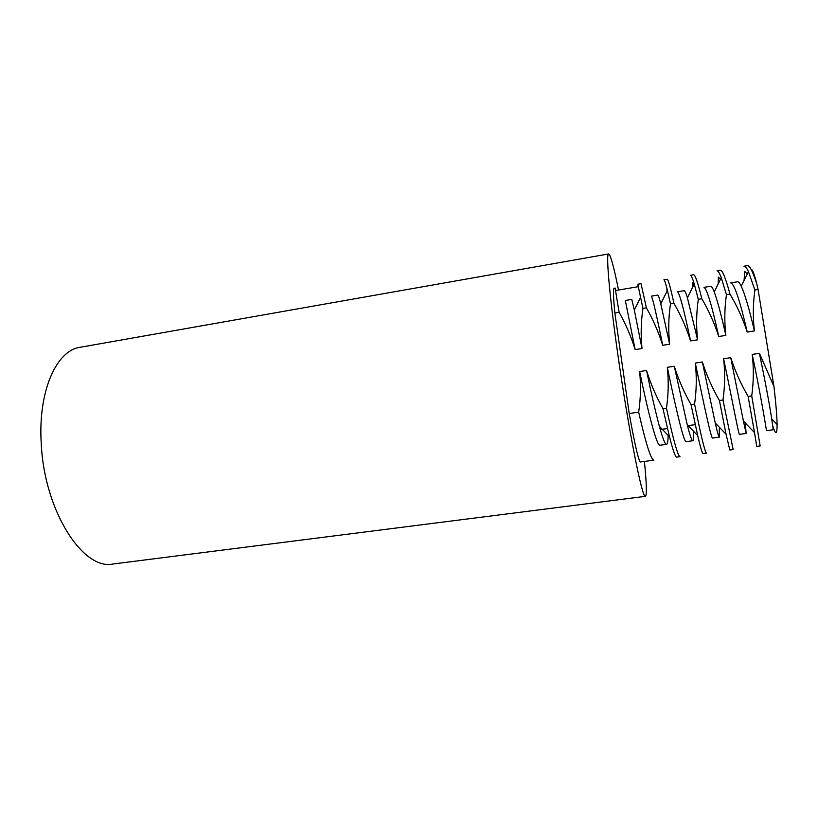 <?xml version="1.0" encoding="UTF-8"?>
<svg xmlns="http://www.w3.org/2000/svg" width="818" height="818" viewBox="0 0 818 818"><rect width="100%" height="100%" fill="white"/><g stroke="black" fill="none" stroke-linecap="round" stroke-linejoin="round"><path stroke-width="1.23" d="M645.412 496.342L113.068 564.001C83.18 570.688 44.397 511.24 41.268 443.99C37.781 391.423 56.442 350.247 80.205 347.272L608.643 253.938C605.801 252.997 609.349 295.073 617.764 353.887C628.347 429.031 642.539 500.156 645.412 496.342C646.946 495.197 646.609 483.561 644.41 461.444M638.674 412.17C645.852 443.653 650.913 459.655 653.858 460.176L640.504 461.966C638.654 461.26 634.88 445.115 629.206 413.53L638.674 412.17C640.688 398.57 641.015 385.022 639.635 371.536C647.968 412.057 656.956 447.006 660.014 445.237L666.537 444.348C667.539 444.092 668.071 441.096 668.132 435.35M639.635 371.536L646.527 370.482C650.607 383.662 656.087 396.393 662.979 408.673L666.465 408.162C673.296 439.879 677.815 456.045 680.014 456.669L676.731 457.109C675.382 457.221 672.969 450.432 669.482 436.751L659.359 426.27C662.682 438.417 665.075 444.44 666.537 444.348M662.979 408.673L669.482 436.751M666.465 408.162C668.47 394.491 668.746 380.881 667.314 367.323L674.288 366.26C678.449 379.501 684.032 392.292 691.036 404.624L694.574 404.112C701.046 436.066 705.014 452.395 706.445 453.131L703.132 453.571C702.314 453.653 700.505 447.671 697.713 435.616L687.232 424.716C689.963 435.483 691.813 440.83 692.795 440.749C693.552 440.524 693.828 437.395 693.623 431.362M691.036 404.624L697.713 435.616M694.574 404.112C696.547 390.37 696.793 376.689 695.31 363.069L702.355 361.996C706.609 375.298 712.294 388.151 719.421 400.534L722.989 400.022L733.163 449.542L729.809 449.992L726.057 434.246L715.239 422.957C717.406 432.456 718.777 437.18 719.329 437.119L719.329 427.221M719.421 400.534L726.057 434.246M722.989 400.022C724.952 386.208 725.157 372.456 723.603 358.765L730.73 357.681C735.075 371.045 740.873 383.959 748.122 396.403L751.732 395.881L760.157 445.922L756.762 446.383L754.523 432.65L743.409 421.014L746.149 433.448L745.239 422.926M748.122 396.403L754.523 432.65M614.86 313.038C613.285 296.822 613.05 288.56 614.154 288.233L615.136 288.069L619.114 312.333L614.86 313.038L629.206 413.53M615.545 290.523L637.784 286.77M751.21 269.582C752.355 269.122 754.237 273.958 756.844 284.112C752.795 271.494 749.625 265.339 747.355 265.646L743.961 266.218C745.178 266.034 746.67 267.823 748.439 271.607L754.902 289.991C752.979 303.601 752.816 317.251 754.421 330.922C749.319 309.163 744.932 294.245 741.241 286.177C739.769 283.1 738.511 281.637 737.488 281.791L730.75 282.916C734.319 283.754 739.82 300.124 747.243 332.047C742.846 318.723 737.09 306.075 729.983 294.091C725.597 277.967 722.386 270.012 720.351 270.226L716.997 270.789C718.071 270.646 719.492 272.956 721.271 277.731L726.445 294.674C724.503 308.212 724.308 321.791 725.852 335.39C721.261 314.981 717.396 300.503 714.247 291.965C712.764 288.038 711.558 286.136 710.648 286.269L703.981 287.374C706.762 288.345 711.68 304.715 718.756 336.505C714.441 323.253 708.797 310.656 701.813 298.723C697.856 282.619 695.126 274.633 693.633 274.756L690.31 275.318C691.19 275.216 692.498 278.1 694.247 283.979L698.306 299.306C696.343 312.773 696.108 326.28 697.59 339.818L687.417 297.803C685.944 292.977 684.84 290.605 684.083 290.697L677.488 291.791C679.492 292.885 683.858 309.255 690.576 340.922C686.363 327.721 680.811 315.186 673.94 303.314C670.412 287.23 668.163 279.204 667.191 279.235L663.909 279.797C664.523 279.746 665.688 283.284 667.406 290.431L670.484 303.887C668.5 317.292 668.224 330.728 669.645 344.194L660.76 303.805C659.328 297.946 658.337 295.042 657.795 295.073L651.271 296.167C652.519 297.374 656.333 313.744 662.713 345.288C658.582 332.149 653.132 319.674 646.384 307.854L641.026 283.672L637.774 284.224L642.958 308.417C640.954 321.75 640.637 335.124 642.007 348.529L635.146 349.603C631.107 336.525 625.76 324.112 619.114 312.333M646.384 307.854L642.958 308.417M673.94 303.314L670.484 303.887M667.028 291.188L666.885 288.723M701.813 298.723L698.306 299.306M692.488 287.537L692.427 282.885L693.981 284.531M729.983 294.091L726.445 294.674M718.163 284.02L718.398 277.118L720.484 279.327M744.053 280.492L744.799 271.412L747.253 274.01M667.314 367.323C675.75 408.07 683.971 443.325 686.2 441.659L692.795 440.749M695.31 363.069C703.848 404.031 711.282 439.593 712.672 438.029L719.329 437.119M723.603 358.765C732.253 399.951 738.879 435.83 739.421 434.368L746.149 433.448M751.732 395.881C753.675 381.996 753.838 368.172 752.223 354.409C760.975 395.82 766.783 432.016 766.446 430.677L773.245 429.747L771.722 418.888L777.1 424.532C776.977 416.188 775.934 403.53 773.971 386.556L758.071 289.47L754.902 289.991M669.645 344.194L662.713 345.288M697.59 339.818L690.576 340.922M725.852 335.39L718.756 336.505M754.421 330.922L747.243 332.047M646.527 370.482C651.138 392.793 655.412 411.393 659.359 426.27M674.288 366.26L687.232 424.716M702.355 361.996L715.239 422.957M730.73 357.681L743.409 421.014M752.223 354.409L759.431 353.315C765.29 381.791 769.39 403.652 771.722 418.888M759.431 353.315L773.971 386.556M772.846 426.168C775.699 435.299 777.11 434.757 777.1 424.532M756.844 284.112L758.071 289.47M618.531 290.022C613.837 266.74 610.545 254.715 608.643 253.938M640.729 297.087L634.308 309.971L631.782 299.408L625.32 300.492L635.146 349.603M634.308 309.971L642.007 348.529M660.269 429.542L667.478 428.53M687.488 425.728L695.28 424.644M660.76 303.805L667.406 290.431M687.417 297.803L694.247 283.979M714.247 291.965L721.271 277.731M741.241 286.177L748.439 271.607"/></g></svg>
